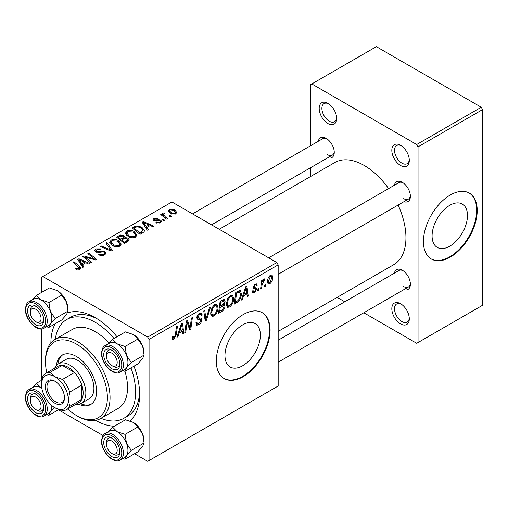<?xml version="1.0" encoding="UTF-8"?>
<svg xmlns="http://www.w3.org/2000/svg" width="508" height="508" viewBox="0 0 508 508"><rect width="100%" height="100%" fill="white"/><g stroke="black" fill="none" stroke-linecap="round" stroke-linejoin="round"><path stroke-width="0.76" d="M400.558 323.882A12.363 7.137 60 0 1 391.82 308.743A12.363 7.137 60 0 1 400.558 303.695L400.558 303.695A12.363 7.137 60 0 1 409.302 318.84A12.363 7.137 60 0 1 400.558 323.882M401.263 304.133A10.458 6.039 -120 0 0 396.678 303.955A10.458 6.039 -120 0 0 395.072 312.337A10.458 6.039 -120 0 0 401.904 321.558A10.458 6.039 -120 0 0 407.137 322.072A10.458 6.039 -120 0 0 409.277 318.014M327.933 123.552A12.363 7.137 60 0 1 319.195 108.407A12.363 7.137 60 0 1 327.933 103.365L327.933 103.365A12.363 7.137 60 0 1 336.677 118.504A12.363 7.137 60 0 1 327.933 123.552M328.638 103.797A10.458 6.039 -120 0 0 324.047 103.619A10.458 6.039 -120 0 0 322.447 112.001A10.458 6.039 -120 0 0 329.279 121.222A10.458 6.039 -120 0 0 334.512 121.742A10.458 6.039 -120 0 0 336.652 117.678M400.558 165.481A12.363 7.137 60 0 1 391.82 150.343A12.363 7.137 60 0 1 400.558 145.294L400.558 145.294A12.363 7.137 60 0 1 409.302 160.433A12.363 7.137 60 0 1 400.558 165.481M401.263 145.726A10.458 6.039 -120 0 0 396.678 145.548A10.458 6.039 -120 0 0 395.072 153.93A10.458 6.039 -120 0 0 401.904 163.151A10.458 6.039 -120 0 0 407.137 163.671A10.458 6.039 -120 0 0 409.277 159.607M242.665 365.754A25.032 14.453 120 0 0 259.023 343.694A25.032 14.453 120 0 0 255.181 323.634A25.032 14.453 120 0 0 242.665 324.879A25.032 14.453 120 0 0 226.314 346.932A25.032 14.453 120 0 0 230.156 366.992A25.032 14.453 120 0 0 242.665 365.754M243.205 376.682A38.043 21.965 120 0 0 268.059 343.16A38.043 21.965 120 0 0 262.223 312.68A38.043 21.965 120 0 0 243.205 314.566A38.043 21.965 120 0 0 218.357 348.088A38.043 21.965 120 0 0 224.187 378.568A38.043 21.965 120 0 0 243.205 376.682M223.92 378.409A38.043 21.965 120 0 0 242.665 376.371A38.043 21.965 120 0 0 267.443 343.097A38.043 21.965 120 0 0 261.957 312.528M394.399 185.236A11.411 6.591 60 0 1 402.311 182.334L402.311 182.334A11.411 6.591 60 0 1 410.381 196.31A11.411 6.591 60 0 1 403.911 201.708M403.009 182.772A9.512 5.493 -120 0 0 398.901 182.639L268.662 257.829M318.281 141.287A11.411 6.591 60 0 1 326.187 138.379L326.187 138.379A11.411 6.591 60 0 1 334.258 152.362A11.411 6.591 60 0 1 327.787 157.759M326.892 138.824A9.512 5.493 -120 0 0 322.777 138.69L192.545 213.881M394.399 273.133A11.411 6.591 60 0 1 402.311 270.231L402.311 270.231A11.411 6.591 60 0 1 410.381 284.207A11.411 6.591 60 0 1 403.911 289.604M403.009 270.669A9.512 5.493 -120 0 0 398.901 270.535L278.174 340.233M50.883 342.881A62.763 36.239 60 0 1 55.188 323.761M67.526 312.896A62.763 36.239 60 0 1 95.269 317.671L95.269 317.671A62.763 36.239 60 0 1 116.992 336.772M97.333 318.916A57.061 32.944 -120 0 0 70.771 317.176L66.739 319.507A57.061 32.944 -120 0 0 55.321 339.268M278.174 331.4L393.732 264.687A58.96 34.042 -120 0 0 398.101 205.061M388.588 188.589A58.96 34.042 -120 0 0 364.249 165.481A58.96 34.042 -120 0 0 334.766 162.56L219.215 229.273M449.783 246.177A25.032 14.453 120 0 0 466.134 224.117A25.032 14.453 120 0 0 462.299 204.057A25.032 14.453 120 0 0 449.783 205.302A25.032 14.453 120 0 0 433.432 227.355A25.032 14.453 120 0 0 437.267 247.415A25.032 14.453 120 0 0 449.783 246.177M450.323 257.105A38.043 21.965 120 0 0 475.171 223.584A38.043 21.965 120 0 0 469.341 193.104A38.043 21.965 120 0 0 450.323 194.989A38.043 21.965 120 0 0 425.469 228.511A38.043 21.965 120 0 0 431.305 258.991A38.043 21.965 120 0 0 450.323 257.105M431.038 258.832A38.043 21.965 120 0 0 449.783 256.794A38.043 21.965 120 0 0 474.561 223.52A38.043 21.965 120 0 0 469.068 192.951M276.828 262.541L278.174 264.871L149.06 339.414L147.72 337.083L276.828 262.541L171.926 201.974L41.472 277.292L41.472 292.481M41.472 328.924L41.472 380.378M149.06 339.414L149.06 460.546L147.72 461.321L134.569 453.727M103.003 435.508L58.445 409.778M243.58 295.853L242.424 299.485L241.364 300.095L245.739 286.702L246.932 286.01L248.228 296.139L247.244 296.704L246.926 293.922L243.58 295.853L242.881 295.453M224.987 306.172C224.873 308.242 223.971 309.893 222.282 311.118L218.51 313.296L220.097 301.504L223.812 299.542L224.517 299.644L225.114 301.257L223.812 304.654L224.441 304.768L224.987 306.172L222.517 304.743M173.971 339.147L172.568 339.363L172.136 336.823L173.114 336.112L173.33 337.928L174.034 337.839L175.324 335.051L176.454 326.707L177.444 326.13L176.276 334.772L173.971 339.147L172.053 338.036M186.76 324.993L185.75 332.207L184.766 332.778L186.373 320.98L187.401 320.383L190.1 328.054L191.408 318.072L192.399 317.494L190.811 329.286L189.776 329.882L187.065 322.237L186.76 324.993L185.896 324.491M195.891 322.866L197.117 323.577L198.869 323.501L200.781 320.58L200.527 319.773L197.974 319.399L196.869 317.659C196.99 315.728 197.872 314.262 199.504 313.258L201.447 312.96L202.248 315.062L201.27 315.735L200.8 314.357L199.473 314.547L197.847 317.03L198.215 317.786L201.105 318.148L201.759 319.913C201.581 322.053 200.596 323.685 198.806 324.809L196.666 325.196L195.891 322.815L196.869 322.116L197.32 323.774L195.891 322.948M197.263 318.986L197.58 319.24M196.907 317.043L198.215 317.786M210.56 307.016L206.445 320.262L205.194 320.98L203.752 310.94L204.743 310.369L205.975 318.98L209.506 307.626L210.56 307.016M218.021 307.404C218.04 310.845 216.668 313.741 213.919 316.084L211.893 316.319L210.687 313.252L211.976 307.696L214.77 304.444L216.872 304.235L218.021 307.404L216.941 306.781M278.174 264.871L278.174 386.004L149.06 460.546M272.796 277.209C272.853 279.825 271.837 282.042 269.742 283.858L268.167 284.036L267.418 282.048C267.322 279.343 268.357 277.07 270.51 275.222L272.034 275.057L272.796 277.209L271.615 276.53M179.146 333.051L177.99 336.683L176.93 337.299L181.305 323.901L182.499 323.209L183.794 333.337L182.81 333.908L182.493 331.121L179.146 333.051L178.448 332.651M233.667 298.367C233.686 301.809 232.321 304.705 229.565 307.054L227.546 307.289L226.333 304.216L227.622 298.66L230.416 295.408L232.524 295.199L233.667 298.367L232.594 297.745M238.455 301.517L234.156 304.26L235.75 292.468L239.3 290.563L240.373 290.684L241.37 293.675C241.427 296.412 240.455 299.028 238.455 301.517L237.522 300.977M255.594 289.135L253.473 288.747L252.99 287.591L255.041 284.156L256.705 283.889L257.264 285.267L256.286 285.979L255.918 285.032L254.991 285.172L253.968 286.855L254.064 287.433L256.286 287.903L256.775 289.052L254.47 292.671L252.743 292.957L252.133 291.198L253.111 290.493L253.53 291.795L254.514 291.662L255.797 289.706L255.594 289.135L252.99 287.617L255.441 289.046M253.067 286.861L254.165 287.547L253.06 286.906M258.959 288.385L258.731 290.068L257.753 290.633L257.962 288.963L258.959 288.385M265.563 284.575L265.335 286.258L264.357 286.823L264.56 285.153L265.563 284.575M262.065 284.988L261.563 288.436L260.572 289.008L261.728 280.435L262.719 279.864L262.471 281.642L264.058 278.949L264.725 278.854L262.065 284.988L261.182 284.48M167.424 218.554L166.427 219.126L160.738 214.503L161.728 213.931L162.897 214.89L162.535 213.804L162.947 213.087L163.862 212.846L164.541 213.69L163.481 214.459L165.183 216.687L167.424 218.554M164.592 220.186L163.614 220.751L162.471 219.856L163.474 219.278L164.592 220.186M142.805 232.766L140.018 234.379L132.194 228.022L135.865 226.041L141.668 227L144.545 230.613L144.088 231.762L142.805 232.766M125.362 233.464L126.74 231.032C129.381 229.978 131.858 230.156 134.182 231.572L136.931 235.052L135.547 237.096C132.982 238.119 130.55 237.96 128.238 236.614L125.324 233.051M109.715 242.5L111.087 240.062C113.728 239.014 116.211 239.192 118.529 240.608L121.285 244.088L119.894 246.132C117.329 247.155 114.897 246.996 112.592 245.65L109.677 242.087M104.781 254.857C102.705 255.937 100.673 255.886 98.679 254.699L99.543 254.07L101.181 254.724L103.746 254.184L104.699 253.022L104.083 252.171L103.003 251.841L98.85 252.387L95.688 251.841L94.583 250.406L95.822 248.876L101.302 248.863L100.622 249.606L96.888 249.53L96.056 250.52L96.603 251.244L97.815 251.517L100.482 251.111L104.972 251.555L106.134 253.124L104.781 254.857M75.952 269.107L75.178 268.561L76.035 267.926L76.765 268.446L78.918 268.522L79.375 267.9L72.892 262.255L73.882 261.684L79.623 266.344L80.829 268.034L79.953 269.196L75.952 269.107M147.72 337.083L42.812 276.517M83.852 266.802L82.791 267.418L77.749 259.455L78.943 258.762L89.649 263.455L88.665 264.02L85.782 262.725L82.436 264.655L83.852 266.802M91.611 262.325L90.621 262.896L82.817 256.527L83.845 255.937L94.526 258.991L87.852 253.619L88.843 253.048L96.666 259.404L95.631 260.001L84.944 256.959L91.611 262.325M112.3 250.374L111.049 251.098L100.197 246.494L101.187 245.923L110.49 249.873L105.943 243.173L106.998 242.564L112.3 250.374M128.137 241.236L124.365 243.408L116.542 237.058L120.415 235.001L123.844 235.483L125.025 236.95L124.841 237.56L127.914 237.979L129.203 239.77L128.137 241.236M148.285 229.603L147.225 230.213L142.183 222.256L143.377 221.564L154.083 226.257L153.099 226.822L150.216 225.52L146.869 227.451L148.285 229.603M155.791 222.733L156.521 222.021L159.639 222.199L160.287 221.412L159.074 220.624L153.822 220.605L152.991 219.494L153.924 218.294L158.229 218.211L157.378 218.846L154.737 218.815L154.28 219.424L154.648 219.958L159.036 219.812L160.776 220.243L161.563 221.355L160.445 222.72L155.791 222.733M171.19 216.376L170.212 216.941L169.075 216.046L170.072 215.468L171.19 216.376M175.724 213.9L170.663 213.671L168.313 210.852L169.399 209.366L174.542 209.696L176.752 212.382L175.724 213.9M481.254 107.245L482.6 109.576L418.046 146.844L416.7 144.513L481.254 107.245L376.352 46.679L310.452 84.728L310.452 145.802M310.452 167.767L310.452 176.6M418.046 146.844L418.046 342.519L416.7 343.294L363.804 312.757M344.786 301.777L337.134 297.358M418.046 342.519L482.6 305.251L482.6 109.576M416.7 144.513L311.798 83.953M403.657 198.634A9.512 5.493 -120 0 0 408.407 199.111A9.512 5.493 -120 0 0 410.35 195.478M327.533 154.686A9.512 5.493 -120 0 0 332.289 155.162A9.512 5.493 -120 0 0 334.226 151.53M403.657 286.537A9.512 5.493 -120 0 0 408.407 287.007A9.512 5.493 -120 0 0 410.35 283.375M133.966 366.179A62.763 36.239 60 0 1 139.649 394.545A62.763 36.239 60 0 1 129.94 420.929M114.338 426.206A62.763 36.239 60 0 1 95.625 420.376M100.971 418.332A57.061 32.944 -120 0 0 123.793 418.332L127.832 416.008A57.061 32.944 -120 0 0 139.598 392.132M78.943 261.341L78.943 258.762M82.436 266.859L82.436 264.655M80.385 261.347L81.877 263.709L84.544 262.166L79.242 259.785L80.385 261.347L80.385 263.614M81.877 265.97L81.877 263.709M79.242 261.81L79.242 259.785M84.544 263.436L84.544 262.166M76.035 269.157L76.035 267.926M76.765 269.488L76.765 268.446M78.918 269.608L78.918 268.522M73.882 263.061L73.882 261.684M79.623 269.367L79.623 266.344M83.845 257.372L83.845 255.937M94.526 259.702L94.526 258.991M88.843 254.438L88.843 253.048M84.944 258.267L84.944 256.959M99.543 255.137L99.543 254.07M99.841 255.257L99.841 254.248M101.181 255.613L101.181 254.724M103.746 255.34L103.746 254.184M95.822 251.917L95.822 248.876M96.603 252.235L96.603 251.244M97.815 252.419L97.815 251.517M104.972 254.743L104.972 251.555M101.187 246.913L101.187 245.923M110.49 250.857L110.49 249.873M106.998 244.754L106.998 242.564M111.087 244.602L111.087 240.062M118.529 241.865L118.529 240.608M111.189 244.691L111.189 242.189L113.614 245.11L118.866 245.459L119.812 244.011L117.45 241.109L112.154 240.716L111.208 242.475L111.208 244.704M113.614 246.151L113.614 245.11M118.866 246.577L118.866 245.459M120.415 236.099L120.415 235.001M123.844 238.773L123.844 235.483M124.841 238.303L124.841 237.56M127.914 241.364L127.914 237.979M118.447 237.23L120.885 239.211L123.679 237.147L123.679 238.868L123.679 237.147L122.904 236.074L120.123 236.258L118.447 237.23L118.447 238.601M120.885 240.582L120.885 239.211M121.799 239.954L124.441 242.094L127.191 240.449L127.711 239.592L126.911 238.531L123.876 238.754L121.799 239.954L121.799 241.325M124.441 243.37L124.441 242.094M127.191 241.783L127.191 240.449M126.74 235.566L126.74 231.032M134.182 232.829L134.182 231.572M126.841 235.655L126.841 233.153L129.267 236.074L134.512 236.423L135.458 234.975L133.102 232.08L127.806 231.686L126.86 233.439L126.86 235.668M129.267 237.115L129.267 236.074M134.512 237.541L134.512 236.423M143.377 224.142L143.377 221.564M146.869 229.66L146.869 227.451M144.818 224.142L146.31 226.505L148.977 224.968L143.675 222.58L144.818 224.142L144.818 226.416M146.31 228.771L146.31 226.505M143.675 224.612L143.675 222.58M148.977 226.238L148.977 224.968M135.865 227.184L135.865 226.041M141.668 228.232L141.668 227M134.099 228.194L140.094 233.064L143.059 230.41L140.627 227.533L136.912 226.752L134.099 228.194L134.099 229.572M140.094 234.334L140.094 233.064M141.351 233.604L141.351 232.334M156.521 223.076L156.521 222.021M159.639 223.095L159.639 222.199M153.924 220.662L153.924 218.294M154.648 220.936L154.648 219.958M155.302 221.037L155.302 220.218M159.036 220.624L159.036 219.812M160.776 222.517L160.776 220.243M163.474 220.643L163.474 219.278M170.072 216.833L170.072 215.468M161.728 215.309L161.728 213.931M162.897 216.256L162.897 214.89M162.947 216.3L162.947 213.087M163.862 213.836L163.862 212.846M169.399 212.776L169.399 209.366M174.542 210.985L174.542 209.696M170.212 209.88L169.596 210.807L171.539 213.049L174.873 213.404L175.431 212.522L173.558 210.261L170.212 209.88M171.539 214.084L171.539 213.049M174.873 214.262L174.873 213.404M267.43 282.524L269.742 283.858M270.472 276.238L268.395 281.362L268.903 282.937L269.748 282.861L271.818 277.768L271.297 276.168L269.723 275.806M267.487 280.841L268.395 281.362M210.756 314.262L213.919 316.084M212.744 308.089L211.665 312.738L212.496 314.897L213.989 314.776C216.084 312.833 217.1 310.528 217.043 307.848L216.211 305.606L214.738 305.733L212.744 308.089L211.995 307.658M210.725 312.198L211.665 312.738M213.779 305.181L214.738 305.733M204.972 319.405L206.445 320.262M204.813 318.306L205.975 318.98M195.898 323.132L198.806 324.809M199.523 313.245L202.254 314.82M199.32 313.366L202.248 315.062M198.507 313.988L199.473 314.547M197.002 316.541L197.847 317.03M196.907 317.036L198.056 317.697M196.901 317.106L201.759 319.913M184.906 331.718L185.75 332.207M188.786 327.292L190.1 328.054M189.192 328.352L190.811 329.286M186.265 321.78L187.065 322.237M172.307 336.696L173.025 337.109M175.425 334.283L176.276 334.772M177.267 336.271L177.99 336.683M182.67 332.689L183.794 333.337M181.394 330.486L182.493 331.121M180.988 327.495L179.686 331.47L182.353 329.933L181.769 324.822L180.988 327.495L180.27 327.082M178.968 331.057L179.686 331.47M181.127 324.453L181.769 324.822M221.177 310.483L222.282 311.118M222.828 299.936L225.114 301.257M223.126 304.254L223.812 304.654M220.904 302.311L220.409 305.987L223.59 303.695L224.136 301.866L223.787 300.984L220.904 302.311L220.059 301.822M219.564 305.492L220.409 305.987M221.482 300.704L222.58 301.346M220.224 307.365L219.685 311.347L222.485 309.67L224.009 306.705L223.685 305.784L220.224 307.365L219.373 306.876M218.84 310.858L219.685 311.347M221.196 305.53L222.294 306.165M226.403 305.225L229.565 307.054M228.39 299.053L227.311 303.708L228.149 305.86L229.635 305.74C231.731 303.803 232.753 301.492 232.689 298.812L231.858 296.57L230.384 296.697L228.39 299.053L227.641 298.621M226.377 303.162L227.311 303.708M229.425 296.145L230.384 296.697M241.7 299.066L242.424 299.485M247.104 295.491L248.228 296.139M245.828 293.287L246.926 293.922M245.421 290.297L244.119 294.272L246.786 292.729L246.202 287.623L245.421 290.297L244.704 289.884M243.402 293.859L244.119 294.272M245.561 287.255L246.202 287.623M235.845 302.012L236.944 302.647M240.303 293.053L241.37 293.675M236.557 293.275L235.337 302.311L236.595 301.581C239.185 299.809 240.455 297.332 240.392 294.17L239.211 291.922L236.557 293.275L235.706 292.786M234.486 301.822L235.337 302.311M237.954 291.198L239.719 292.017L238.125 291.097M255.194 284.074L257.264 285.267M254.254 284.747L254.991 285.172M253.194 286.41L253.968 286.855M254.184 287.553L256.775 289.052M252.133 291.325L254.47 292.671M257.886 289.579L258.731 290.068M264.484 285.769L265.335 286.258M260.718 287.947L261.563 288.436M261.633 281.153L262.471 281.642M263.334 279.737L264.338 280.314M263.195 279.971L263.843 280.346M78.848 404.311A28.531 16.472 -120 0 0 90.703 404.495A28.531 16.472 -120 0 0 95.079 381.635A28.531 16.472 -120 0 0 76.435 356.495A28.531 16.472 -120 0 0 62.173 355.079A28.531 16.472 -120 0 0 56.407 365.442M62.859 354.724A28.531 16.472 -120 0 0 57.81 364.217M67.691 408.997A43.745 25.254 -120 0 0 76.435 415.506A43.745 25.254 -120 0 0 107.372 397.65A43.745 25.254 -120 0 0 76.435 344.068A43.745 25.254 -120 0 0 45.504 361.931A43.745 25.254 -120 0 0 46.768 372.764M77.781 416.287L76.435 415.506L77.781 416.287A45.65 26.352 60 0 0 100.603 418.548L118.091 408.451A45.65 26.352 -120 0 0 124.911 371.285M45.504 361.931L45.504 360.375A45.65 26.352 60 0 1 54.959 339.484A45.65 26.352 60 0 1 77.781 341.744A45.65 26.352 60 0 1 107.601 381.965A45.65 26.352 60 0 1 100.603 418.548M109.036 343.16A45.65 26.352 -120 0 0 95.269 331.648A45.65 26.352 -120 0 0 72.441 329.387L54.959 339.484M123.793 418.332A57.061 32.944 -120 0 0 130.994 367.894M114.014 338.493A57.061 32.944 -120 0 0 95.269 322.332A57.061 32.944 -120 0 0 66.739 319.507M54.693 368.186A22.822 13.176 60 0 1 58.299 363.906L66.37 359.245A22.822 13.176 60 0 1 77.781 360.375A22.822 13.176 60 0 1 92.691 380.492A22.822 13.176 60 0 1 89.192 398.78L81.128 403.441A22.822 13.176 60 0 1 75.616 404.425M80.607 403.708A28.531 16.472 -120 0 0 91.357 404.082M113.151 454.254L111.811 453.479A7.607 4.394 -120 0 0 117.189 450.374A7.607 4.394 -120 0 0 111.811 441.052A7.607 4.394 -120 0 0 106.426 444.157A7.607 4.394 -120 0 0 111.811 453.479L113.151 454.254A9.512 5.493 60 0 0 117.907 454.724A9.512 5.493 -120 0 0 119.85 451.098A9.512 5.493 60 0 1 117.907 454.724A9.512 5.493 -120 0 1 112.446 453.803M106.426 442.608A9.512 5.493 60 0 1 108.401 438.252A9.512 5.493 60 0 1 112.509 438.391A9.512 5.493 -120 0 0 108.401 438.252A9.512 5.493 -120 0 0 106.426 442.608L106.426 444.157M109.404 343.186A15.221 8.788 60 0 1 117.189 343.833A15.221 8.788 -120 0 1 126.511 355.429A15.221 8.788 60 0 1 127.953 362.477A15.221 8.788 60 0 1 126.511 367.855L131.28 362.477L126.511 355.429L125.07 346.462L117.189 343.833L112.643 339.287L108.661 343.611M119.875 364.026A11.411 6.591 60 0 1 111.811 368.687A11.411 6.591 60 0 1 103.74 354.711A11.411 6.591 60 0 1 111.811 350.05A11.411 6.591 60 0 1 119.875 364.026M112.446 365.9A9.512 5.493 -120 0 0 117.907 366.827A9.512 5.493 -120 0 0 119.85 363.195A9.512 5.493 60 0 1 117.907 366.827A9.512 5.493 60 0 1 113.151 366.357L111.811 365.582A7.607 4.394 -120 0 0 117.189 362.471A7.607 4.394 -120 0 0 111.811 353.155A7.607 4.394 -120 0 0 106.426 356.26A7.607 4.394 -120 0 0 111.811 365.582L113.151 366.357M127.946 362.471A15.215 8.782 -120 0 0 121.304 347.161A15.215 8.782 -120 0 0 109.582 343.084L105.01 345.726A15.215 8.782 60 0 1 116.732 349.802A15.215 8.782 60 0 1 123.374 365.112A15.215 8.782 60 0 1 120.225 372.078L124.797 369.437A15.215 8.782 -120 0 0 127.946 362.471M112.643 339.287L125.451 331.889L133.325 334.518L137.878 339.065L142.646 346.113L144.088 355.079L131.28 362.477M137.878 339.065L125.07 346.462M133.325 334.518A15.221 8.788 60 0 1 142.646 346.113A15.221 8.788 60 0 1 144.088 353.155L144.088 355.079L142.646 358.54L137.878 363.918L125.07 371.316L126.511 367.855A15.221 8.788 60 0 1 124.625 369.538M122.53 370.751L125.07 371.316M112.509 350.488A9.512 5.493 -120 0 0 108.401 350.355A9.512 5.493 -120 0 0 106.426 354.711A9.512 5.493 60 0 1 108.401 350.355A9.512 5.493 60 0 1 112.509 350.488M112.643 427.184L125.451 419.792L133.325 422.415L137.878 426.961L142.646 434.01A15.221 8.788 60 0 1 144.088 441.058L144.088 442.976L142.646 446.437L137.878 451.815L125.07 459.213L126.511 455.752L131.28 450.374L126.511 443.325L125.07 434.359L117.189 431.73L112.643 427.184L108.661 431.514M103.74 442.608A11.411 6.591 60 0 1 111.811 437.947A11.411 6.591 60 0 1 119.875 451.923A11.411 6.591 60 0 1 111.811 456.584A11.411 6.591 60 0 1 103.74 442.608M120.225 459.975L124.797 457.34A15.215 8.782 -120 0 0 127.946 450.374A15.215 8.782 -120 0 0 121.304 435.058A15.215 8.782 -120 0 0 109.582 430.981L105.01 433.622A15.215 8.782 60 0 1 116.732 437.699A15.215 8.782 60 0 1 123.374 453.009A15.215 8.782 60 0 1 120.225 459.975C113.582 464.547 101.098 451.453 101.524 441.052C102.114 436.474 103.276 433.997 105.01 433.622M137.878 426.961L125.07 434.359M133.325 422.415A15.221 8.788 60 0 1 142.646 434.01L144.088 442.976L131.28 450.374M122.53 458.648L125.07 459.213M109.404 431.082A15.221 8.788 60 0 1 117.189 431.73A15.221 8.788 60 0 1 126.511 443.325A15.221 8.788 60 0 1 126.511 455.752A15.221 8.788 60 0 1 124.625 457.435M37.033 410.305L35.687 409.531A7.607 4.394 -120 0 0 41.065 406.425A7.607 4.394 -120 0 0 35.687 397.104A7.607 4.394 -120 0 0 30.309 400.209A7.607 4.394 -120 0 0 35.687 409.531L37.033 410.305A9.512 5.493 60 0 0 41.789 410.775A9.512 5.493 -120 0 0 43.726 407.149A9.512 5.493 60 0 1 41.789 410.775A9.512 5.493 -120 0 1 36.322 409.854M30.309 398.659A9.512 5.493 60 0 1 32.277 394.303A9.512 5.493 60 0 1 36.392 394.443A9.512 5.493 -120 0 0 32.277 394.303A9.512 5.493 -120 0 0 30.309 398.659L30.309 400.209M37.033 322.409L35.687 321.634A7.607 4.394 -120 0 0 41.065 318.522A7.607 4.394 -120 0 0 35.687 309.207A7.607 4.394 -120 0 0 30.309 312.312A7.607 4.394 -120 0 0 35.687 321.634L37.033 322.409A9.512 5.493 60 0 0 41.789 322.878A9.512 5.493 -120 0 0 43.726 319.246A9.512 5.493 60 0 1 41.789 322.878A9.512 5.493 -120 0 1 36.322 321.951M30.309 310.763A9.512 5.493 60 0 1 32.277 306.407A9.512 5.493 60 0 1 36.392 306.54A9.512 5.493 -120 0 0 32.277 306.407A9.512 5.493 -120 0 0 30.309 310.763L30.309 312.312M33.287 299.237A15.221 8.788 60 0 1 41.065 299.885A15.221 8.788 -120 0 1 50.387 311.48A15.221 8.788 60 0 1 51.829 318.529A15.215 8.782 -120 0 0 45.187 303.212A15.215 8.782 -120 0 0 33.458 299.136L28.886 301.777A15.215 8.782 60 0 1 40.608 305.854A15.215 8.782 60 0 1 47.25 321.164A15.215 8.782 60 0 1 44.101 328.13L48.673 325.488A15.215 8.782 -120 0 0 51.822 318.522A15.221 8.788 60 0 1 50.387 323.907L55.156 318.529L50.387 311.48L48.946 302.514L41.065 299.885L36.519 295.339L32.544 299.663M43.758 320.078A11.411 6.591 60 0 1 35.687 324.739A11.411 6.591 60 0 1 27.616 310.763A11.411 6.591 60 0 1 35.687 306.102A11.411 6.591 60 0 1 43.758 320.078M36.519 295.339L49.327 287.941L57.207 290.57L61.754 295.116L66.523 302.165L67.964 311.131L55.156 318.529M61.754 295.116L48.946 302.514M57.207 290.57A15.221 8.788 60 0 1 66.523 302.165A15.221 8.788 60 0 1 67.964 309.207L67.964 311.131L66.523 314.592L61.754 319.97L48.946 327.368L50.387 323.907A15.221 8.788 60 0 1 48.501 325.59M46.406 326.803L48.946 327.368M27.616 398.659A11.411 6.591 60 0 1 35.687 393.998A11.411 6.591 60 0 1 43.758 407.975A11.411 6.591 60 0 1 35.687 412.636A11.411 6.591 60 0 1 27.616 398.659M41.821 388.195L41.065 387.782A15.221 8.788 60 0 1 41.834 388.258A15.215 8.782 -120 0 0 33.458 387.033L28.886 389.674A15.215 8.782 60 0 1 40.608 393.751A15.215 8.782 60 0 1 47.25 409.061A15.215 8.782 60 0 1 44.101 416.027L48.673 413.391A15.215 8.782 -120 0 0 51.822 406.425A15.215 8.782 -120 0 0 51.797 405.517M41.923 380.117L36.519 383.235L32.544 387.566M33.287 387.134A15.221 8.788 60 0 1 41.065 387.782L36.519 383.235M58.903 409.518L48.946 415.265L50.387 411.804L54.254 407.34M46.406 414.699L48.946 415.265M51.803 405.517A15.221 8.788 60 0 1 50.387 411.804A15.221 8.788 60 0 1 48.501 413.487M45.371 386.702A13.506 7.798 60 0 1 54.921 381.184A13.506 7.798 60 0 1 64.465 397.726A13.506 7.798 60 0 1 54.921 403.238A13.506 7.798 60 0 1 45.371 386.702M55.334 381.438A12.363 7.137 -120 0 0 49.543 381.038A12.363 7.137 -120 0 0 46.984 386.702A12.363 7.137 -120 0 0 52.381 399.142A12.363 7.137 -120 0 0 61.906 402.457A12.363 7.137 -120 0 0 64.459 397.243M58.299 363.906A22.822 13.176 60 0 1 75.889 370.021A22.822 13.176 60 0 1 85.852 392.989A22.822 13.176 60 0 1 81.128 403.441M66.726 409.556L78.829 402.565A20.923 12.078 -120 0 0 81.82 399.332A20.923 12.078 -120 0 0 83.16 392.989A20.923 12.078 -120 0 0 81.82 385.096A20.923 12.078 -120 0 0 74.53 372.478L62.205 365.36A20.923 12.078 -120 0 0 57.906 366.332L45.803 373.317A20.923 12.078 60 0 1 50.102 372.351L54.921 376.682L62.427 379.463A20.923 12.078 60 0 1 69.71 392.087L68.37 399.98L69.71 406.317A20.923 12.078 60 0 1 66.726 409.556A20.923 12.078 60 0 1 62.427 410.528L54.921 407.74A19.018 10.979 -120 0 0 68.37 399.98A19.018 10.979 -120 0 0 54.921 376.682A19.018 10.979 -120 0 0 41.472 384.448L42.812 376.555A20.923 12.078 60 0 1 45.803 373.317M62.427 379.463L74.53 372.478A20.923 12.078 -120 0 0 62.205 365.36L50.102 372.351M69.71 406.317L81.82 399.332L81.82 385.096L69.71 392.087M41.472 384.448A19.018 10.979 -120 0 0 54.921 407.74M88.678 258.115L88.678 257.245M92.183 259.067L92.183 258.216M86.874 259.836L86.874 258.426M100.482 252.146L100.482 251.111M107.696 249.676L107.696 248.634M118.948 236.938L118.948 235.668M122.479 239.56L122.479 238.29M126.276 242.31L126.276 241.04M134.537 227.94L134.537 226.67M156.718 220.923L156.718 220.104M165.183 218.11L165.183 216.687M204.426 315.614L205.651 316.319M196.914 318.211L199.155 319.507M187.236 322.904L188.684 323.736M188.024 325.304L189.592 326.212M236.874 291.821L237.979 292.456M253.016 287.979L254.654 288.925M121.761 365.112A14.072 8.128 -120 0 0 111.811 347.878A14.072 8.128 -120 0 0 101.854 353.619A14.072 8.128 -120 0 0 111.811 370.859A14.072 8.128 -120 0 0 121.761 365.112M101.854 441.522A14.072 8.128 -120 0 0 111.811 458.756A14.072 8.128 -120 0 0 121.761 453.009A14.072 8.128 -120 0 0 111.811 435.775A14.072 8.128 -120 0 0 101.854 441.522M45.637 321.164A14.072 8.128 -120 0 0 35.687 303.93A14.072 8.128 -120 0 0 25.737 309.67A14.072 8.128 -120 0 0 35.687 326.911A14.072 8.128 -120 0 0 45.637 321.164M25.737 397.574A14.072 8.128 -120 0 0 35.687 414.807A14.072 8.128 -120 0 0 45.637 409.061A14.072 8.128 -120 0 0 35.687 391.827A14.072 8.128 -120 0 0 25.737 397.574M79.375 267.9L79.375 269.469M104.699 253.022L104.699 254.908M96.056 250.52L96.056 252.031M119.812 244.011L119.812 246.177M127.711 239.592L127.711 241.478M135.458 234.975L135.458 237.141M143.059 230.41L143.059 232.613M160.287 221.412L160.287 222.809M154.28 219.424L154.28 220.821M163.481 214.459L163.481 216.732M169.596 210.807L169.596 212.947M175.431 212.522L175.431 214.052M271.297 276.168L270.11 275.482M268.903 282.937L267.418 282.08M216.211 305.606L214.497 304.616M212.496 314.897L210.706 313.861M200.8 314.357L199.206 313.436M173.33 337.928L172.085 337.21M223.787 300.984L222.396 300.177M223.685 305.784L222.218 304.94M231.858 296.57L230.143 295.58M228.149 305.86L226.358 304.825M253.53 291.795L252.298 291.084M255.918 285.032L254.737 284.353M278.174 362.198L408.407 287.007M105.01 345.726C103.276 346.1 102.114 348.577 101.524 353.155C101.098 363.557 113.582 376.65 120.225 372.078M106.426 356.26L106.426 354.711M408.407 199.111L278.174 274.301M211.563 224.86L332.289 155.162M28.886 301.777C27.153 302.152 25.991 304.629 25.4 309.207C24.981 319.608 37.459 332.702 44.101 328.13M44.101 416.027C37.459 420.599 24.981 407.505 25.4 397.104C25.991 392.525 27.153 390.049 28.886 389.674"/></g></svg>

